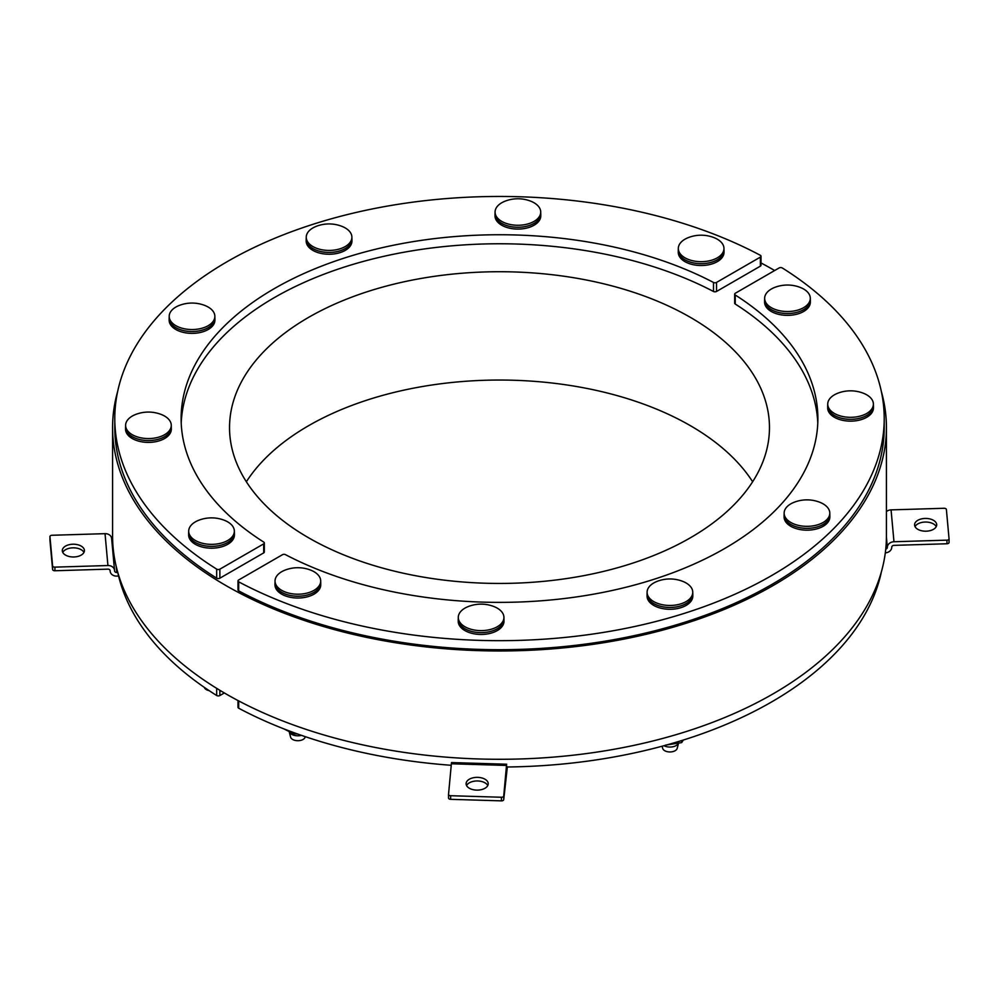 <?xml version="1.0" encoding="UTF-8"?>
<svg xmlns="http://www.w3.org/2000/svg" width="999" height="999" viewBox="0 0 999 999"><rect width="100%" height="100%" fill="white"/><g stroke="black" fill="none" stroke-linecap="round" stroke-linejoin="round"><path stroke-width="1.5" d="M495.104 211.388A22.827 13.174 180 0 1 505.407 201.049A35.377 35.377 0 0 1 530.394 201.049A22.827 13.174 180 0 1 540.721 212.075A22.827 13.174 180 0 1 517.894 225.262A22.827 13.174 180 0 1 495.067 212.075A22.827 13.174 180 0 1 495.104 211.388M540.721 212.075L540.721 214.073A22.827 13.174 180 0 1 517.894 227.248A22.827 13.174 180 0 1 495.067 214.073L495.067 212.075M540.721 213.149A22.89 13.212 180 0 1 540.784 214.073A22.89 13.212 180 0 1 516.695 227.26A22.89 13.212 180 0 1 495.017 214.073A22.89 13.212 180 0 1 495.067 213.149M540.784 214.073L540.784 215.871A22.89 13.212 180 0 1 516.695 229.071A22.89 13.212 180 0 1 495.017 215.871L495.017 214.073M760.301 255.282A2.21 1.274 180 0 1 761.013 256.219A2.21 1.274 180 0 1 760.364 257.118L716.545 282.417A2.21 1.274 180 0 1 713.498 282.455A318.381 183.816 0 0 0 370.592 250.487A318.381 183.816 0 0 0 181.119 418.556A318.381 183.816 0 0 0 263.761 542.107A2.21 1.274 180 0 1 264.335 542.969A2.21 1.274 180 0 1 263.686 543.868L219.867 569.168A2.21 1.274 180 0 1 216.683 569.13A384.715 222.115 180 0 1 114.785 418.556A384.715 222.115 180 0 1 345.117 215.122A384.715 222.115 180 0 1 760.301 255.282M171.266 426.461A22.89 13.212 180 0 1 171.291 426.685A22.89 13.212 180 0 1 171.316 427.372L171.316 429.183A22.89 13.212 180 0 1 148.439 442.395A22.89 13.212 180 0 1 125.549 429.183L125.549 427.372A22.89 13.212 180 0 1 125.612 426.461M351.898 238.324A22.89 13.212 180 0 1 351.948 239.236L351.948 241.046A22.89 13.212 180 0 1 340.159 252.597A22.89 13.212 180 0 1 306.181 241.046L306.181 239.236A22.89 13.212 180 0 1 306.243 238.324M234.353 532.255A22.89 13.212 180 0 1 234.415 533.166L234.415 534.977A22.89 13.212 180 0 1 211.526 548.189A22.89 13.212 180 0 1 188.649 534.977L188.649 533.166A22.89 13.212 180 0 1 188.699 532.255M214.86 317.432A22.89 13.212 180 0 1 214.91 318.356L214.91 320.155A22.89 13.212 180 0 1 212.05 326.561A22.89 13.212 180 0 1 186.301 332.954A22.89 13.212 180 0 1 169.143 320.155L169.143 318.356A22.89 13.212 180 0 1 169.206 317.432M723.963 249.575A22.89 13.212 180 0 1 724.025 250.499L724.025 252.297A22.89 13.212 180 0 1 711.7 264.023A22.89 13.212 180 0 1 688.011 263.124A22.89 13.212 180 0 1 678.259 252.297L678.259 250.499A22.89 13.212 180 0 1 678.309 249.575M117.632 571.915A384.715 222.115 0 0 0 117.757 572.452L116.758 572.489A2.21 1.798 -5.2 0 1 114.548 570.754A6.631 5.407 174.8 0 0 114.535 570.354A6.631 5.407 174.8 0 0 107.929 565.534L54.933 567.132A2.21 1.274 180 0 1 52.61 565.933L49.95 536.613A2.21 1.274 180 0 1 49.95 536.538A2.21 1.274 180 0 1 52.048 535.264L105.032 533.666A6.631 5.407 -5.2 0 1 111.638 538.486L114.535 570.354M52.61 565.933L52.61 569.542A2.21 1.274 -0 0 0 54.933 570.754L107.929 569.143A2.21 1.798 -5.2 0 1 110.14 570.879A6.631 5.407 174.8 0 0 110.152 571.278A6.631 5.407 174.8 0 0 116.758 576.098L118.581 576.048M111.713 539.273A2.21 1.798 174.8 0 0 112.65 540.359M49.95 540.084A2.21 1.274 -0 0 0 49.95 540.159A2.21 1.274 -0 0 0 49.95 540.222L49.95 536.613M84.403 550.262A11.051 6.381 180 0 1 84.415 550.599A11.051 6.381 180 0 1 73.364 556.98A11.051 6.381 180 0 1 62.313 550.599A11.051 6.381 180 0 1 73.077 544.218A11.051 6.381 180 0 1 84.403 550.262M83.966 552.41A11.051 6.381 -0 0 0 73.364 547.827A11.051 6.381 -0 0 0 62.762 552.41M52.61 569.542L49.95 540.222M149.625 438.549A22.827 13.174 180 0 1 125.612 425.387A22.827 13.174 180 0 1 135.939 414.348A35.377 35.377 0 0 1 160.926 414.348A22.827 13.174 180 0 1 171.266 425.387A22.827 13.174 180 0 1 149.625 438.549M171.266 425.387L171.266 427.372A22.827 13.174 180 0 1 149.625 440.534A22.827 13.174 180 0 1 125.612 427.372L125.612 425.387M171.316 427.372A22.89 13.212 180 0 1 148.439 440.584A22.89 13.212 180 0 1 125.549 427.372M719.842 256.069A22.827 13.174 180 0 1 694.28 261.076A22.827 13.174 180 0 1 678.309 248.501A22.827 13.174 180 0 1 688.648 237.475A35.377 35.377 0 0 1 713.623 237.475A22.827 13.174 180 0 1 723.963 248.501A22.827 13.174 180 0 1 719.842 256.069M723.963 248.501L723.963 250.499A22.827 13.174 180 0 1 719.842 258.054A22.827 13.174 180 0 1 694.28 263.062A22.827 13.174 180 0 1 678.309 250.499L678.309 248.501M724.025 250.499A22.89 13.212 180 0 1 711.7 262.213A22.89 13.212 180 0 1 688.011 261.313A22.89 13.212 180 0 1 678.259 250.499M349.038 230.856A22.827 13.174 180 0 1 351.898 237.25A22.827 13.174 180 0 1 329.071 250.424A22.827 13.174 180 0 1 306.243 237.25A22.827 13.174 180 0 1 316.583 226.211A35.377 35.377 0 0 1 341.558 226.211A22.827 13.174 180 0 1 349.038 230.856M351.898 237.25L351.898 239.236A22.827 13.174 180 0 1 329.071 252.422A22.827 13.174 180 0 1 306.243 239.236L306.243 237.25M351.948 239.236A22.89 13.212 180 0 1 340.159 250.799A22.89 13.212 180 0 1 306.181 239.236M203.097 304.832A22.827 13.174 180 0 1 204.508 305.332A22.827 13.174 180 0 1 214.86 316.358A22.827 13.174 180 0 1 192.033 329.545A22.827 13.174 180 0 1 169.206 316.358A22.827 13.174 180 0 1 179.545 305.332A35.377 35.377 0 0 1 204.508 305.332M214.86 316.358L214.86 318.356A22.827 13.174 180 0 1 192.033 331.531A22.827 13.174 180 0 1 169.206 318.356L169.206 316.358M214.91 318.356A22.89 13.212 180 0 1 212.05 324.762A22.89 13.212 180 0 1 186.301 331.144A22.89 13.212 180 0 1 169.143 318.356M800.561 309.141A22.827 13.174 180 0 1 776.935 310.04A22.827 13.174 180 0 1 764.647 298.351A22.827 13.174 180 0 1 774.987 287.312A35.377 35.377 0 0 1 799.962 287.312A22.827 13.174 180 0 1 810.301 298.351A22.827 13.174 180 0 1 800.561 309.141M810.301 298.351L810.301 300.337A22.827 13.174 180 0 1 800.561 311.139A22.827 13.174 180 0 1 776.935 312.025A22.827 13.174 180 0 1 764.647 300.337L764.647 298.351M810.301 299.425A22.89 13.212 180 0 1 810.351 300.337A22.89 13.212 180 0 1 794.355 312.937A22.89 13.212 180 0 1 768.731 307.917A22.89 13.212 180 0 1 764.585 300.337A22.89 13.212 180 0 1 764.647 299.425M810.351 300.337L810.351 302.148A22.89 13.212 180 0 1 794.355 314.747A22.89 13.212 180 0 1 768.731 309.727A22.89 13.212 180 0 1 764.585 302.148L764.585 300.337M237.987 700.536L237.987 707.267A2.21 1.274 0 0 0 238.699 708.216A384.715 222.115 0 0 0 451.161 765.284M506.855 766.995A384.715 222.115 0 0 0 507.017 766.995A384.715 222.115 0 0 0 881.368 571.915M238.699 581.843A2.21 1.274 180 0 1 237.987 580.906A2.21 1.274 180 0 1 238.636 580.007L282.455 554.707A2.21 1.274 180 0 1 285.502 554.657A318.381 183.816 0 0 0 628.408 586.638A318.381 183.816 0 0 0 817.881 418.556A318.381 183.816 0 0 0 735.239 295.005A2.21 1.274 180 0 1 734.665 294.156A2.21 1.274 180 0 1 735.314 293.244L779.133 267.944A2.21 1.274 180 0 1 782.317 267.982A384.715 222.115 180 0 1 884.215 418.556A384.715 222.115 180 0 1 653.883 622.002A384.715 222.115 180 0 1 238.699 581.843L238.699 590.871A2.21 1.274 180 0 1 237.987 589.934L237.987 580.906M817.781 423.077A318.381 183.816 0 0 0 735.239 304.033A2.21 1.274 180 0 1 734.665 303.172L734.665 294.156M884.215 418.556L884.215 427.584A384.715 222.115 180 0 1 653.883 631.031A384.715 222.115 180 0 1 238.699 590.871M117.632 391.571A386.925 223.389 0 0 0 112.575 427.584A386.925 223.389 0 0 0 225.899 585.539A386.925 223.389 0 0 0 647.564 633.965A386.925 223.389 0 0 0 886.425 427.584A386.925 223.389 0 0 0 881.368 391.571M774.65 270.529A386.925 223.389 0 0 0 773.101 269.63A386.925 223.389 0 0 0 761.013 262.949M308.604 537.799A269.967 155.856 0 0 0 602.809 571.578A269.967 155.856 0 0 0 769.467 427.584A269.967 155.856 0 0 0 690.396 317.37A269.967 155.856 0 0 0 396.191 283.591A269.967 155.856 0 0 0 229.533 427.584A269.967 155.856 0 0 0 308.604 537.799M752.634 481.743A269.967 155.856 0 0 0 690.396 425.686A269.967 155.856 0 0 0 246.366 481.743M886.425 427.584L886.425 535.901A386.925 223.389 180 0 1 647.564 742.282A386.925 223.389 180 0 1 225.899 693.855A386.925 223.389 180 0 1 112.575 535.901L112.575 427.584M873.388 405.219A22.89 13.212 180 0 1 873.451 406.131A22.89 13.212 180 0 1 851.16 419.343A22.89 13.212 180 0 1 827.709 406.818A22.89 13.212 180 0 1 827.684 406.131A22.89 13.212 180 0 1 827.734 405.219M873.388 404.145L873.388 406.131A22.827 13.174 180 0 1 850.561 419.318A22.827 13.174 180 0 1 827.734 406.131L827.734 404.145A22.827 13.174 180 0 1 838.074 393.107A35.377 35.377 0 0 1 863.061 393.107A22.827 13.174 180 0 1 873.388 404.145A22.827 13.174 180 0 1 850.561 417.32A22.827 13.174 180 0 1 827.734 404.145M873.451 406.131L873.451 407.942A22.89 13.212 180 0 1 851.16 421.141A22.89 13.212 180 0 1 827.709 408.628A22.89 13.212 180 0 1 827.684 407.942L827.684 406.131M886.425 511.575A6.631 5.407 -5.2 0 1 891.071 509.877L944.067 508.279A2.21 1.274 180 0 1 946.39 509.49L949.05 538.811A2.21 1.274 180 0 1 949.05 538.873A2.21 1.274 180 0 1 946.952 540.147L893.968 541.745A6.631 5.407 174.8 0 0 887.337 547.365A2.21 1.798 -5.2 0 1 885.738 549.15M885.314 552.847A6.631 5.407 174.8 0 0 891.757 547.227A2.21 1.798 -5.2 0 1 893.968 545.367L946.952 543.756A2.21 1.274 0 0 0 949.05 542.482A2.21 1.274 0 0 0 949.05 542.42L949.05 538.936M936.238 526.623A11.051 6.381 0 0 0 925.636 522.04A11.051 6.381 0 0 0 915.034 526.623M914.597 525.149A11.051 6.381 180 0 1 914.584 524.812A11.051 6.381 180 0 1 925.636 518.431A11.051 6.381 180 0 1 936.687 524.812A11.051 6.381 180 0 1 925.923 531.193A11.051 6.381 180 0 1 914.597 525.149M503.933 618.518A22.89 13.212 180 0 1 503.983 619.442A22.89 13.212 180 0 1 481.106 632.654A22.89 13.212 180 0 1 458.216 619.442A22.89 13.212 180 0 1 458.279 618.518M503.933 617.444L503.933 619.442A22.827 13.174 180 0 1 503.896 620.129A22.827 13.174 180 0 1 480.507 632.617A22.827 13.174 180 0 1 458.279 619.442L458.279 617.444A22.827 13.174 180 0 1 468.606 606.418A35.377 35.377 0 0 1 493.593 606.418A22.827 13.174 180 0 1 503.933 617.444A22.827 13.174 180 0 1 503.896 618.144A22.827 13.174 180 0 1 480.507 630.619A22.827 13.174 180 0 1 458.279 617.444M503.983 619.442L503.983 621.241A22.89 13.212 180 0 1 481.106 634.452A22.89 13.212 180 0 1 458.216 621.241L458.216 619.442M507.017 766.995L506.505 765.446L503.721 796.041A2.21 1.274 180 0 1 501.398 797.252L450.624 795.716A2.21 1.274 180 0 1 448.526 794.442A2.21 1.274 180 0 1 448.526 794.367L451.498 762.562L506.705 764.235M501.398 797.252L501.398 800.861L450.624 799.325L450.624 795.716M448.526 794.505L448.526 797.989A2.21 1.274 0 0 0 448.526 798.051A2.21 1.274 0 0 0 450.624 799.325M501.398 800.861A2.21 1.274 0 0 0 503.721 799.65L507.342 766.995M487.774 785.539A11.051 6.381 0 0 0 477.747 780.968A11.051 6.381 0 0 0 466.558 785.539M477.747 777.359A11.051 6.381 180 0 1 488.224 783.74A11.051 6.381 180 0 1 477.172 790.122A11.051 6.381 180 0 1 466.108 783.74A11.051 6.381 180 0 1 477.747 777.359M829.794 514.235A22.89 13.212 180 0 1 829.857 515.147A22.89 13.212 180 0 1 806.967 528.359A22.89 13.212 180 0 1 784.09 515.147A22.89 13.212 180 0 1 784.14 514.235M829.794 513.161L829.794 515.147A22.827 13.174 180 0 1 795.903 526.685A22.827 13.174 180 0 1 784.14 515.147L784.14 513.161A22.827 13.174 180 0 1 794.48 502.135A35.377 35.377 0 0 1 819.455 502.135A22.827 13.174 180 0 1 829.794 513.161A22.827 13.174 180 0 1 795.903 524.687A22.827 13.174 180 0 1 784.14 513.161M829.857 515.147L829.857 516.958A22.89 13.212 180 0 1 806.967 530.169A22.89 13.212 180 0 1 784.09 516.958L784.09 515.147M692.757 593.356A22.89 13.212 180 0 1 692.819 594.268A22.89 13.212 180 0 1 669.929 607.479A22.89 13.212 180 0 1 647.052 594.268A22.89 13.212 180 0 1 647.102 593.356M692.757 592.282L692.757 594.268A22.827 13.174 180 0 1 675.649 607.03A22.827 13.174 180 0 1 649.962 600.661A22.827 13.174 180 0 1 647.102 594.268L647.102 592.282A22.827 13.174 180 0 1 657.442 581.243A35.377 35.377 0 0 1 682.429 581.243A22.827 13.174 180 0 1 692.757 592.282A22.827 13.174 180 0 1 675.649 605.044A22.827 13.174 180 0 1 649.962 598.676A22.827 13.174 180 0 1 647.102 592.282M692.819 594.268L692.819 596.078A22.89 13.212 180 0 1 669.929 609.29A22.89 13.212 180 0 1 647.052 596.078L647.052 594.268M662.112 746.228L662.674 748.351A7.343 4.246 0 0 0 669.929 751.96A7.343 4.246 0 0 0 677.197 748.351L678.396 743.78M678.134 743.855A8.841 5.107 180 0 1 663.973 745.716M320.691 582.092A22.89 13.212 180 0 1 320.741 583.016L320.741 584.815A22.89 13.212 180 0 1 297.864 598.026A22.89 13.212 180 0 1 274.975 584.815L274.975 583.016A22.89 13.212 180 0 1 275.037 582.092M320.741 583.016A22.89 13.212 180 0 1 297.864 596.228A22.89 13.212 180 0 1 274.975 583.016M320.691 581.018L320.691 583.016A22.827 13.174 180 0 1 297.864 596.191A22.827 13.174 180 0 1 275.037 583.016L275.037 581.018A22.827 13.174 180 0 1 279.158 573.463A22.827 13.174 180 0 1 285.364 569.992A35.377 35.377 0 0 1 310.352 569.992A22.827 13.174 180 0 1 320.691 581.018A22.827 13.174 180 0 1 297.864 594.205A22.827 13.174 180 0 1 275.037 581.018M289.348 732.354L290.597 737.1A7.343 4.246 0 0 0 296.179 740.596A7.343 4.246 0 0 0 303.883 738.898A7.343 4.246 0 0 0 305.132 737.1L305.244 736.65M301.461 735.351A8.841 5.107 180 0 1 289.56 732.454M284.003 728.92L293.569 733.828L293.569 732.542M293.569 733.828L297.552 733.978M665.634 745.092L681.668 742.607L681.668 740.559M681.668 742.607L683.316 740.047M761.013 256.219L761.013 265.247A2.21 1.274 180 0 1 760.364 266.146L716.545 291.446A2.21 1.274 180 0 1 713.498 291.483A318.381 183.816 0 0 0 374.175 258.604A318.381 183.816 0 0 0 181.219 423.077M264.335 542.969L264.335 551.997A2.21 1.274 180 0 1 263.686 552.897L219.867 578.196A2.21 1.274 180 0 1 216.683 578.159A384.715 222.115 180 0 1 114.785 427.584L114.785 418.556M117.757 572.452A384.715 222.115 0 0 0 216.683 695.504A2.21 1.274 0 0 0 219.867 695.541L224.35 692.956M234.415 533.166A22.89 13.212 180 0 1 211.526 546.378A22.89 13.212 180 0 1 188.649 533.166M234.353 531.181L234.353 533.166A22.827 13.174 180 0 1 211.526 546.353A22.827 13.174 180 0 1 188.699 533.166L188.699 531.181A22.827 13.174 180 0 1 198.439 520.379A22.827 13.174 180 0 1 199.051 520.142A35.377 35.377 0 0 1 224.013 520.142A22.827 13.174 180 0 1 234.353 531.181A22.827 13.174 180 0 1 211.526 544.355A22.827 13.174 180 0 1 188.699 531.181M204.296 687.349A7.343 4.246 0 0 0 209.128 690.621M116.758 572.489L116.209 566.458M107.929 565.534L105.032 533.666M54.933 570.754L54.933 567.132M238.699 708.216L238.699 700.923M735.239 304.033L735.239 295.005M886.413 537.2L887.337 547.365M891.071 509.877L893.968 541.745M946.952 540.147L946.952 543.756M506.505 765.446L451.298 763.773M503.721 799.65L503.721 796.041M216.683 569.13L216.683 578.159M219.867 578.196L219.867 569.168M263.686 543.868L263.686 552.897M713.498 282.455L713.498 291.483M716.545 291.446L716.545 282.417M760.364 257.118L760.364 266.146M216.683 688.348L216.683 695.504M219.867 695.541L219.867 690.297M49.95 540.159L49.95 536.538M110.077 570.491L110.152 571.278M949.05 542.482L949.05 538.873M448.526 798.051L448.526 794.442"/></g></svg>
